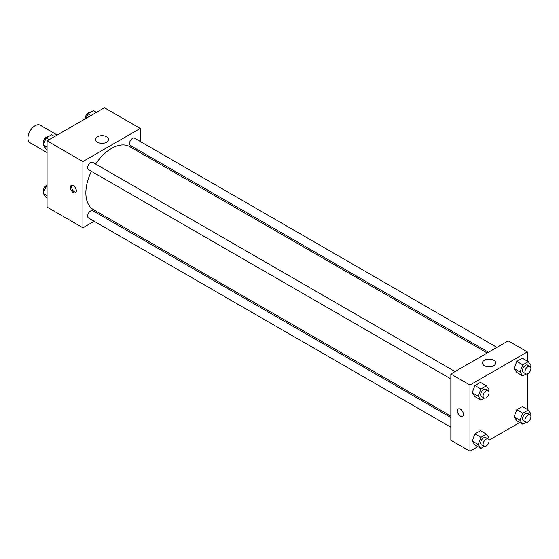<?xml version="1.0" encoding="UTF-8"?>
<svg xmlns="http://www.w3.org/2000/svg" width="559" height="559" viewBox="0 0 559 559"><rect width="100%" height="100%" fill="white"/><g stroke="black" fill="none" stroke-linecap="round" stroke-linejoin="round"><path stroke-width="0.84" d="M57.2 135.019L40.185 125.195A10.139 5.856 120 0 0 32.373 127.906A10.139 5.856 120 0 0 27.95 138.108A10.139 5.856 120 0 0 30.046 142.748L47.061 152.572M94.164 221.273L82.9 227.772L47.061 207.082L47.061 140.868L104.407 107.761L140.246 128.451L140.246 141.455M140.246 151.209L140.246 152.684M97.315 136.773A6.645 3.836 180 0 1 104.561 135.942A6.645 3.836 180 0 1 108.663 139.491A6.645 3.836 180 0 1 102.017 143.328A6.645 3.836 180 0 1 95.372 139.491A6.645 3.836 180 0 1 97.315 136.773M82.9 227.772L82.9 161.558L47.061 140.868M82.9 161.558L140.246 128.451M73.348 192.596A4.22 2.439 60 0 1 70.588 188.872A4.22 2.439 60 0 1 71.231 185.49A4.22 2.439 60 0 1 75.458 187.929A4.22 2.439 60 0 1 75.458 192.806A4.22 2.439 60 0 1 73.348 192.596M71.922 185.295A4.22 2.439 -120 0 0 74.55 191.905A4.22 2.439 -120 0 0 75.975 192.31M103.89 215.655L102.611 216.396M455.068 371.553L92.752 162.369A4.22 2.439 120 0 0 88.532 164.807A4.22 2.439 120 0 0 88.532 169.684L450.847 378.869M450.847 417.447L92.752 210.708A4.22 2.439 120 0 0 89.503 211.84A4.22 2.439 120 0 0 87.658 216.088A4.22 2.439 120 0 0 88.532 218.024L450.847 427.202M496.93 347.384L134.614 138.206A4.22 2.439 120 0 0 131.358 139.338A4.22 2.439 120 0 0 129.513 143.586A4.22 2.439 120 0 0 130.394 145.522L488.482 352.261M91.403 171.347A36.356 20.99 120 0 0 85.862 192.953A36.356 20.99 120 0 0 93.395 209.597L450.847 415.973M487.203 353.002L129.751 146.626A36.356 20.99 120 0 0 95.631 164.032M477.903 446.648L469.958 451.239L450.847 440.206L450.847 373.992L508.187 340.885L527.298 351.918L527.298 361.093M488.985 440.254L519.765 422.485M472.18 392.677L474.94 396.604L472.18 392.677L474.94 385.57L472.18 392.677L478.155 396.128L480.915 389.015L486.435 385.829L489.188 389.756L488.664 391.125M480.461 382.384L474.94 385.57L480.461 382.384L486.435 385.829M514.042 368.514L516.802 372.441L514.042 368.514L516.802 361.4L514.042 368.514L520.017 371.959L522.777 364.852L528.29 361.666L531.05 365.593L530.519 366.956M522.316 358.214L516.802 361.4L522.316 358.214L528.29 361.666M514.042 416.846L516.802 420.773L514.042 416.846L516.802 409.74L514.042 416.846L520.017 420.298L522.777 413.185L528.29 409.999L531.05 413.926L530.519 415.288M522.316 406.554L516.802 409.74L522.316 406.554L528.29 409.999M469.958 451.239L469.958 385.025L527.298 351.918M527.298 373.887L527.298 409.426M472.18 441.016L474.94 444.943L472.18 441.016L474.94 433.903L472.18 441.016L478.155 444.461L480.915 437.355L486.435 434.168L489.188 438.095L488.664 439.458M480.461 430.716L474.94 433.903L480.461 430.716L486.435 434.168M484.374 365.67A6.645 3.836 180 0 1 482.431 362.952A6.645 3.836 180 0 1 489.069 359.116A6.645 3.836 180 0 1 495.714 362.952A6.645 3.836 180 0 1 491.613 366.501A6.645 3.836 180 0 1 484.374 365.67M469.958 385.025L450.847 373.992M463.39 414.338A4.22 2.439 60 0 1 462.517 416.273A4.22 2.439 60 0 1 458.289 413.835A4.22 2.439 60 0 1 458.289 408.957A4.22 2.439 60 0 1 461.545 410.089A4.22 2.439 60 0 1 463.39 414.338M458.289 408.957A4.22 2.439 -120 0 0 458.289 413.835A4.22 2.439 -120 0 0 462.517 416.273M484.269 398.113L480.915 400.055L478.155 396.128M488.175 390.664L485.785 389.288A4.22 2.439 120 0 0 482.529 390.42A4.22 2.439 120 0 0 480.684 394.668A4.22 2.439 120 0 0 481.565 396.604L483.947 397.98A4.22 2.439 120 0 0 488.175 395.541A4.22 2.439 120 0 0 488.175 390.664A4.22 2.439 120 0 0 484.919 391.796A4.22 2.439 120 0 0 483.074 396.045A4.22 2.439 120 0 0 483.947 397.98M480.915 400.055L474.94 396.604M480.915 389.015L474.94 385.57M526.131 373.95L522.777 375.886L520.017 371.959M530.037 366.494L527.647 365.118A4.22 2.439 120 0 0 524.391 366.25A4.22 2.439 120 0 0 522.546 370.498A4.22 2.439 120 0 0 523.42 372.434L525.809 373.81A4.22 2.439 120 0 0 530.037 371.372A4.22 2.439 120 0 0 530.037 366.494A4.22 2.439 120 0 0 526.781 367.626A4.22 2.439 120 0 0 524.936 371.882A4.22 2.439 120 0 0 525.809 373.81M522.777 375.886L516.802 372.441M522.777 364.852L516.802 361.4M484.269 446.452L480.915 448.388L478.155 444.461M488.175 438.997L485.785 437.62A4.22 2.439 120 0 0 482.529 438.752A4.22 2.439 120 0 0 480.684 443.001A4.22 2.439 120 0 0 481.565 444.936L483.947 446.313A4.22 2.439 120 0 0 488.175 443.874A4.22 2.439 120 0 0 488.175 438.997A4.22 2.439 120 0 0 484.919 440.129A4.22 2.439 120 0 0 483.074 444.384A4.22 2.439 120 0 0 483.947 446.313M480.915 448.388L474.94 444.943M480.915 437.355L474.94 433.903M526.131 422.283L522.777 424.218L520.017 420.298M530.037 414.834L527.647 413.45A4.22 2.439 120 0 0 524.391 414.582A4.22 2.439 120 0 0 522.546 418.838A4.22 2.439 120 0 0 523.42 420.766L525.809 422.15A4.22 2.439 120 0 0 530.037 419.711A4.22 2.439 120 0 0 530.037 414.834A4.22 2.439 120 0 0 526.781 415.966A4.22 2.439 120 0 0 524.936 420.214A4.22 2.439 120 0 0 525.809 422.15M522.777 424.218L516.802 420.773M522.777 413.185L516.802 409.74M47.061 149.574L46.076 149.001L43.316 145.074L46.076 137.961L51.589 134.782L54.6 136.515M47.061 147.241L43.316 145.074M49.08 139.701L46.076 137.961M48.235 136.717A4.22 2.439 120 0 0 45.104 138.199A4.22 2.439 120 0 0 43.455 142.238A4.22 2.439 120 0 0 43.847 143.712M86.198 118.277L87.931 113.798L93.451 110.612L96.462 112.352M90.942 115.538L87.931 113.798M90.097 112.548A4.22 2.439 120 0 0 86.966 114.029A4.22 2.439 120 0 0 85.317 118.068A4.22 2.439 120 0 0 85.38 118.746M47.061 197.907L46.076 197.334L43.316 193.407L46.076 186.301L47.061 185.728M47.061 195.573L43.316 193.407M47.061 186.874L46.076 186.301M47.061 185.113A4.22 2.439 120 0 0 43.455 190.57A4.22 2.439 120 0 0 43.847 192.044"/></g></svg>
